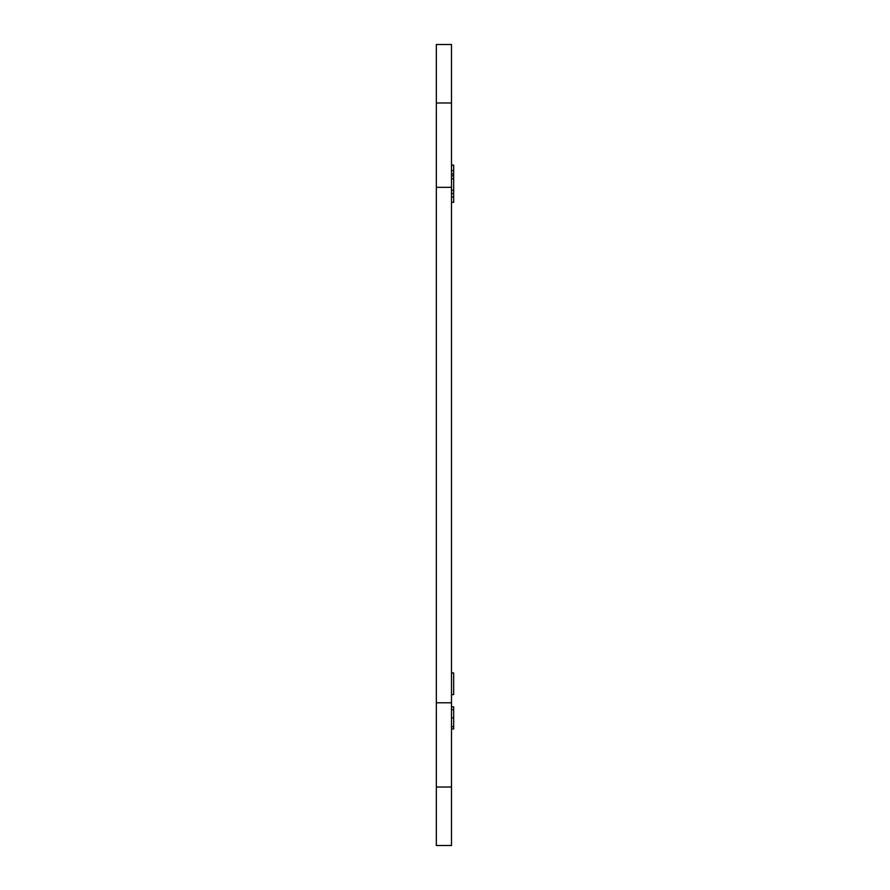 <?xml version="1.0" encoding="UTF-8"?>
<svg xmlns="http://www.w3.org/2000/svg" width="890" height="890" viewBox="0 0 890 890"><rect width="100%" height="100%" fill="white"/><g stroke="black" fill="none" stroke-linecap="round" stroke-linejoin="round"><path stroke-width="1.33" d="M451.497 728.943L453.666 728.943L453.666 706.827L451.497 706.827M451.497 709.642L453.666 709.642M451.497 717.874L453.666 717.874M451.497 726.663L453.666 726.663M451.497 694.589L453.666 694.589L453.666 672.929L451.497 672.929M451.497 173.973L453.666 173.973L453.666 165.117L451.497 165.117M451.497 165.151L453.666 165.151M451.497 170.602L453.666 170.602M451.497 196.924L453.666 196.924L453.666 173.973M453.666 196.924L453.666 202.319L451.497 202.319M451.497 193.542L453.666 193.542M436.334 702.789L451.497 702.789L451.497 787.016L436.334 787.016L436.334 102.984L451.497 102.984L451.497 44.5L436.334 44.5L436.334 102.984M436.334 787.016L436.334 845.5L451.497 845.5L451.497 787.016M451.497 102.984L451.497 702.789M451.497 187.356L436.334 187.356M451.497 175.82L453.666 175.82M451.497 178.745L453.666 178.745M451.497 190.271L453.666 190.271"/></g></svg>
